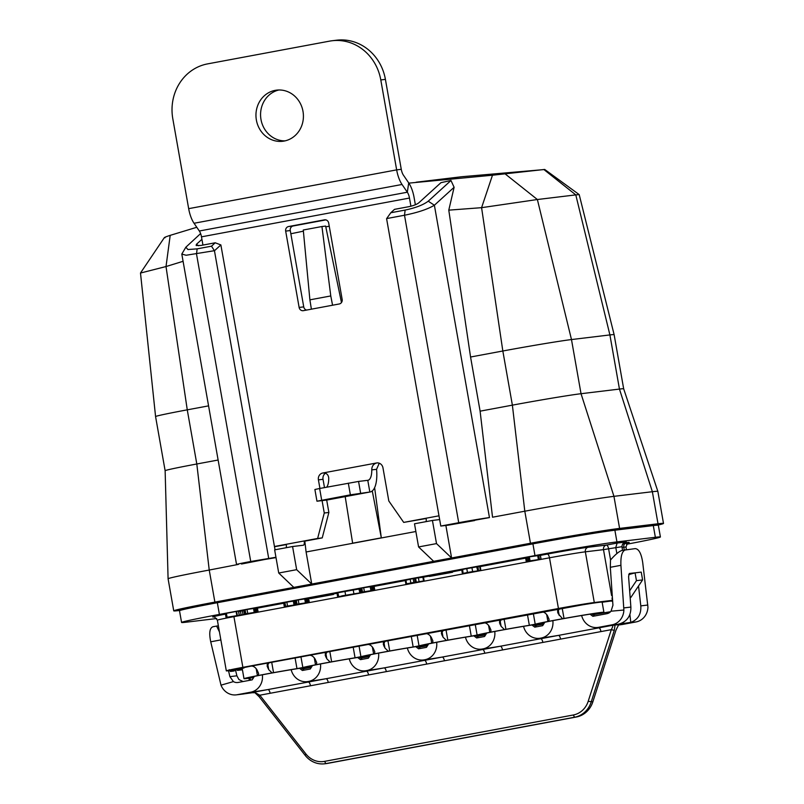 <?xml version="1.0" encoding="UTF-8"?>
<svg xmlns="http://www.w3.org/2000/svg" width="804" height="804" viewBox="0 0 804 804"><rect width="100%" height="100%" fill="white"/><g stroke="black" fill="none" stroke-linecap="round" stroke-linejoin="round"><path stroke-width="1.21" d="M216.678 618.527L186.618 622.145A63.385 1.467 -10 0 1 181.573 622.457A63.385 1.467 -10 0 1 219.402 614.417L534.972 555.574A63.385 1.467 -10 0 1 616.939 541.906L655.361 537.283A63.385 1.467 -10 0 1 660.406 536.971A63.385 1.467 -10 0 1 626.527 544.278M540.981 559.222L540.278 555.303L528.66 556.931L525.545 557.514L526.228 561.403L527.143 561.775L540.981 559.222L526.238 561.413L525.685 557.463L526.238 561.413M528.821 556.921L529.504 560.82M479.626 566.609L477.244 566.85M477.073 566.81L462.35 569.453M422.301 577.312L415.608 578.247M416.181 581.975L406.583 583.825L423.557 580.96L409.819 583.413L416.181 581.975L415.487 578.076L406.492 580.056M374.654 590.116L373.95 586.196L363.699 587.704L360.594 588.287L361.277 592.186L374.654 590.116L361.277 592.186M359.227 588.97L338.012 592.729M309.178 602.327L308.485 598.407L298.234 599.905L295.118 600.498L295.812 604.397L309.178 602.327L295.812 604.397M295.51 600.779L283.722 602.618L284.405 606.517L297.771 604.457L284.405 606.517M257.963 611.874L257.27 607.955L247.019 609.462L243.903 610.045L244.597 613.944L257.963 611.874L244.597 613.944M244.416 610.427L238.657 611.512M239.16 614.99L238.476 611.08L236.115 611.452L225.502 613.482L226.386 613.281L227.08 617.181L226.185 617.382L247.059 613.995L226.185 617.382M452.551 572.267L452.421 571.483L451.466 571.543L438.341 573.694L429.004 575.614L429.145 576.398L430.09 576.337L452.551 572.267L429.145 576.398M333.499 594.468L333.358 593.684L332.414 593.744L319.278 595.895L309.952 597.814L310.093 598.598L311.037 598.538L333.499 594.468L310.093 598.598M463.034 573.352L480.4 570.378L463.034 573.352L462.702 569.242M477.757 570.709L476.651 566.79M480.32 570.508L479.717 566.478M471.757 571.925L477.244 571.031L471.586 571.976M466.31 572.659L474.37 571.322L466.39 572.639M405.899 579.915L406.583 583.825L407.186 583.955M409.799 583.262L409.256 583.423M422.984 581.212L423.557 580.96L422.864 577.061M411.427 583.212L419.989 581.714L412.291 582.98M338.705 596.628L359.911 592.87L338.705 596.628L337.811 592.558M359.911 592.87L358.875 588.829M341.971 595.854L356.715 593.412L341.67 595.925M236.115 615.774L235.592 615.914M245.099 614.326L244.506 614.437L243.813 610.537M227.954 617.09L228.507 616.99M529.424 557.293L530.107 561.192M370.242 586.91L370.925 590.809M304.766 599.121L305.46 603.02M293.37 601.251L294.053 605.151M253.561 608.668L254.245 612.568M236.366 611.412L237.059 615.311M612.588 600.327L594.297 602.528A27.728 0.643 170 0 0 558.438 608.507L242.868 667.35A27.728 0.643 170 0 0 226.316 670.868A27.728 0.643 170 0 0 228.517 670.737L242.305 669.079M616.869 553.594L615.784 547.454L617.14 543.062L606.387 545.072A3.96 1.548 -100.6 0 1 608.608 548.79L603.492 549.645A3.96 3.648 83.1 0 1 606.387 545.072L588.257 547.253A31.698 0.734 170 0 0 547.273 554.087L540.399 555.373M629.653 590.799L636.456 580.659L635.08 572.86L628.708 574.619M622.567 550.338L621.934 546.71C622.185 543.896 623.663 542.308 626.366 541.956L617.14 543.062M630.869 597.412L630.155 597.543L630.869 597.412L642.597 579.915L641.23 572.116L635.08 572.86M642.597 579.915L636.456 580.659M242.426 669.772L237.431 670.375L242.366 669.451M251.059 666.124C253.24 665.893 255.22 667.119 256.989 669.822L258.597 673.42L258.396 675.46L257.421 675.661A35.255 0.814 170 0 0 243.994 678.687L242.205 668.546A35.255 0.814 170 0 1 244.034 667.953L238.014 668.807L251.059 666.124L582.036 604.92A35.255 0.814 170 0 1 602.126 602.136L603.904 612.276A35.255 0.814 170 0 0 564.016 618.487L562.549 618.748L558.217 613.653L557.584 611.904L559.463 608.618M612.638 600.97A35.255 0.814 170 0 0 611.352 601.171L611.311 600.95M612.628 600.95L611.352 601.171M612.618 600.799L602.136 602.236M237.431 670.375L236.587 669.762M181.573 622.457L179.503 610.759A63.385 1.467 -10 0 1 217.341 602.709L532.911 543.866A63.385 1.467 -10 0 1 614.879 530.208L653.3 525.575A63.385 1.467 -10 0 1 658.345 525.273L660.406 536.971M629.18 528.479A3.96 1.548 -100.6 0 1 628.537 527.565M623.241 528.198A3.96 1.548 -100.6 0 1 622.949 529.233M386.01 571.262A3.96 3.648 83.1 0 1 384.443 570.589M371.559 572.991A3.96 3.648 83.1 0 1 370.322 574.187M207.321 604.608A3.96 1.548 79.4 0 0 207.231 603.653M601.784 531.082A3.96 1.548 -100.6 0 1 601.744 532.057M597.573 532.7A3.96 3.648 83.1 0 1 596.95 531.836M397.367 568.177A3.96 1.548 -100.6 0 1 397.196 569.172M258.396 675.46L272.084 672.908L268.727 669.662L267.119 666.064L268.988 662.787M309.158 655.3C311.339 655.059 313.309 656.295 315.078 658.999L316.696 662.586L316.485 664.627L330.173 662.074L326.826 658.828L325.208 655.23L327.087 651.954M367.247 644.466C369.428 644.225 371.408 645.461 373.177 648.165L374.785 651.753L374.584 653.793L388.272 651.24L384.915 647.994L383.307 644.396L385.176 641.12M425.346 633.632C427.517 633.391 429.497 634.627 431.266 637.331L432.884 640.929L432.673 642.959L446.361 640.406L443.014 637.16L441.396 633.562L443.275 630.286M483.435 622.798C485.616 622.557 487.586 623.793 489.365 626.497L490.973 630.095L490.762 632.135L504.46 629.582L501.103 626.326L499.485 622.738L501.364 619.452M541.524 611.965C543.705 611.723 545.685 612.96 547.454 615.663L549.072 619.261L548.861 621.301L562.549 618.748M543.896 623.723A35.255 0.814 -10 0 1 541.524 624.266L543.705 624.015M418.783 647.27A32.09 0.744 -10 0 1 427.467 645.763M427.999 644.929A32.09 0.744 -10 0 1 423.949 645.481A32.09 0.744 -10 0 1 426.492 645.31A32.09 0.744 -10 0 1 418.683 647.2M427.708 645.391A35.255 0.814 -10 0 1 425.336 645.934L427.517 645.682M360.694 658.104A32.09 0.744 -10 0 1 369.368 656.597M369.9 655.762A32.09 0.744 -10 0 1 365.86 656.315A32.09 0.744 -10 0 1 368.403 656.144A32.09 0.744 -10 0 1 360.594 658.034M302.595 668.938A32.09 0.744 -10 0 1 311.279 667.431M311.811 666.596A32.09 0.744 -10 0 1 307.761 667.149A32.09 0.744 -10 0 1 310.304 666.968A32.09 0.744 -10 0 1 302.505 668.868M311.52 667.049A35.255 0.814 -10 0 1 309.148 667.601L311.329 667.35M534.972 625.602A32.09 0.744 -10 0 1 543.655 624.105M544.177 623.261A32.09 0.744 -10 0 1 540.137 623.814A32.09 0.744 -10 0 1 542.68 623.643A32.09 0.744 -10 0 1 534.871 625.532M316.485 664.627L315.52 664.828A35.255 0.814 170 0 0 302.837 667.541L296.967 668.637A35.255 0.814 170 0 0 273.541 672.657L272.084 672.908M374.584 653.793L373.609 653.994A35.255 0.814 170 0 0 360.926 656.707L355.056 657.803A35.255 0.814 170 0 0 331.64 661.823L330.173 662.074M432.673 642.959L431.708 643.16A35.255 0.814 170 0 0 419.025 645.883L413.155 646.969A35.255 0.814 170 0 0 389.729 650.989L388.272 651.24M490.762 632.135L489.797 632.326A35.255 0.814 170 0 0 477.114 635.049L471.244 636.145A35.255 0.814 170 0 0 447.828 640.155L446.361 640.406M548.861 621.301L547.896 621.492A35.255 0.814 170 0 0 535.213 624.216L529.344 625.311A35.255 0.814 170 0 0 505.917 629.321L504.46 629.582M610.558 611.723A35.255 0.814 170 0 0 602.035 613.14L599.613 613.432A35.255 0.814 170 0 0 603.904 612.276M243.994 678.687A35.255 0.814 170 0 0 253.632 677.551M476.872 636.436A32.09 0.744 -10 0 1 485.556 634.939M253.712 677.43A32.09 0.744 -10 0 1 249.672 677.973A32.09 0.744 -10 0 1 247.119 678.114A32.09 0.744 -10 0 1 272.656 672.888A32.09 0.744 -10 0 1 307.761 667.149A32.09 0.744 -10 0 1 305.218 667.28A32.09 0.744 -10 0 1 330.756 662.054A32.09 0.744 -10 0 1 365.86 656.315A32.09 0.744 -10 0 1 363.307 656.446A32.09 0.744 -10 0 1 388.845 651.22A32.09 0.744 -10 0 1 423.949 645.481A32.09 0.744 -10 0 1 421.407 645.612A32.09 0.744 -10 0 1 446.944 640.386A32.09 0.744 -10 0 1 482.048 634.647A32.09 0.744 -10 0 1 484.591 634.477A32.09 0.744 -10 0 1 476.782 636.366M593.061 614.769A32.09 0.744 -10 0 1 610.457 611.834M486.088 634.095A32.09 0.744 -10 0 1 482.048 634.647A32.09 0.744 -10 0 1 479.496 634.788A32.09 0.744 -10 0 1 505.033 629.552A32.09 0.744 -10 0 1 540.137 623.814A32.09 0.744 -10 0 1 537.595 623.954A32.09 0.744 -10 0 1 563.132 618.728A32.09 0.744 -10 0 1 598.236 612.98A32.09 0.744 -10 0 1 600.779 612.809A32.09 0.744 -10 0 1 592.97 614.708M657.481 525.183A68.933 1.598 170 0 0 663.501 523.444A68.933 1.598 170 0 0 658.014 523.776L619.593 528.409A68.933 1.598 170 0 0 530.459 543.263L214.889 602.106A68.933 1.598 170 0 0 173.744 610.859A68.933 1.598 170 0 0 179.232 610.517L180.207 610.407M181.563 610.005A65.094 1.507 -10 0 1 177.533 610.156A65.094 1.507 -10 0 1 216.376 601.925L531.946 543.082A65.094 1.507 -10 0 1 616.125 529.052L654.546 524.429A65.094 1.507 -10 0 1 659.702 524.077A65.094 1.507 -10 0 1 656.024 525.283M218.115 460.019L196.809 463.988A53.084 1.226 170 0 0 165.132 470.722A53.084 1.226 170 0 0 165.132 470.732L168.086 578.79L173.744 610.859M275.953 557.272L250.727 561.494A23.768 0.553 170 0 0 236.547 564.509A23.768 0.553 170 0 0 238.436 564.398L209.231 570.046A68.933 1.598 170 0 0 168.086 578.79M614.125 334.665A53.084 1.226 170 0 0 609.904 334.926L575.795 194.89L579.192 194.588L614.125 334.665L623.673 388.814A53.084 1.226 170 0 0 623.673 388.814L657.853 491.375A68.933 1.598 170 0 0 652.366 491.716L613.944 496.339A68.933 1.598 170 0 0 524.801 511.203L492.53 517.213L480.109 411.166L470.561 357.016L448.783 210.145L454.109 187.292L450.974 180.498L440.974 182.659L418.743 202.879C416.633 204.467 413.336 205.734 408.864 206.678L394.523 209.352L390.794 212.748L405.136 210.075C415.517 207.904 423.205 204.94 428.23 201.191L450.974 180.498M623.673 388.814A53.084 1.226 170 0 0 619.452 389.076L581.031 393.709A53.084 1.226 170 0 0 512.379 405.146L480.109 411.166M276.003 557.594L259.401 560.388M474.601 520.56L448.471 525.133L440.793 526.057L458.722 522.711A23.768 0.553 170 0 1 489.455 517.585L445.888 525.444M415.859 531.514L306.093 551.986L304.816 541.142M345.197 496.631L352.634 543.192L381.317 537.846L374.624 487.626M200.618 233.572L185.835 247.22L187.945 249.531L197.141 248.858L211.492 246.185L215.221 242.788L220.869 244.929L214.457 250.758L211.492 246.185M201.925 239.321L196.407 244.336L196.176 245.521L200.879 245.461L215.221 242.788M428.23 201.191L434.381 205.231L454.109 187.292M290.847 233.763L303.389 231.17M325.791 226.849L329.248 226.215M183.081 261.3L166.016 266.546L170.197 235.351C165.021 237.039 163.323 237.833 165.091 237.733M416.14 182.217L461.737 176.729L543.956 169.584L575.795 194.89L537.374 199.523L481.586 207.673L492.48 175.222L408.864 183.121M196.789 227.281L170.197 235.351M658.014 523.776L652.366 491.716L619.452 389.076L609.904 334.926L571.483 339.559A53.084 1.226 170 0 0 502.832 350.996L481.586 207.673L448.783 210.145M390.794 212.748L386.593 218.668L440.793 526.057M386.644 218.577L404.502 215.241C417.839 212.527 427.788 209.191 434.381 205.231L489.455 517.585M241.512 564.026L275.953 557.303M304.183 541.142A3.96 1.548 -100.6 0 1 303.369 545.223A3.96 1.548 -100.6 0 1 303.329 545.233L292.576 546.529L296.656 569.674L311.751 584.046L306.093 551.986M439.647 519.575L432.431 520.449L436.512 543.604L451.597 557.966L445.949 525.906M296.656 569.674L278.727 573.021L274.646 549.866L292.576 546.529M293.812 587.392L278.727 573.021M286.174 547.715A3.96 1.548 79.4 0 0 286.254 544.489M208.568 405.869L187.262 409.839A53.084 1.226 170 0 0 155.574 416.572A53.084 1.226 170 0 0 155.574 416.583L165.132 470.732M530.459 543.263L524.801 511.203L512.379 405.146L502.832 350.996L470.561 357.016M579.192 194.588L544.7 169.443L492.48 175.222M443.697 178.91L440.24 179.322M450.954 178.026L448.14 178.367A1596.533 1469.611 -96.9 0 0 445.125 178.739M214.889 602.106L209.231 570.046L196.809 463.988L187.262 409.839L166.016 266.546L140.499 273.038L155.574 416.572M275.038 549.795L220.869 244.929M268.657 558.147L214.457 250.758M185.835 247.22L181.804 254.064L186.106 255.25L214.377 250.697M198.588 245.773L196.407 244.336M436.512 543.604L418.582 546.941L414.502 523.786L432.431 520.449M418.582 546.941L433.668 561.313M426.03 521.645A3.96 1.548 79.4 0 0 426.11 518.409M372.272 490.932L381.317 537.846M334.675 304.827L335.6 304.656M341.469 302.545L325.63 226.075L321.942 226.527L330.776 295.942L332.565 305.229M321.942 226.527L303.279 230.004L309.892 299.842L311.389 309.178M309.892 299.842L330.776 295.942M332.072 40.753L336.685 40.2A47.536 43.758 83.1 0 1 385.407 79.375L380.794 79.928A47.536 43.758 -96.9 0 0 332.072 40.753A47.536 43.758 -96.9 0 0 329.509 41.145L207.583 63.888A47.536 43.758 -96.9 0 0 172.8 118.711L188.669 208.658A19.809 7.728 -100.6 0 0 194.045 223.261L199.332 230.999L407.326 192.216L402.03 184.478A19.809 7.728 -100.6 0 1 396.653 169.875L188.669 208.658M380.794 79.928L396.653 169.875L401.266 169.312L385.407 79.375M275.219 90.349A25.748 23.708 83.1 0 1 276.606 90.138A25.748 23.708 83.1 0 1 303.118 112.108A25.748 23.708 83.1 0 1 284.154 141.052A25.748 23.708 83.1 0 1 282.767 141.273A25.748 23.708 83.1 0 1 256.255 119.293A25.748 23.708 83.1 0 1 275.219 90.349M285.058 140.871A25.748 23.708 83.1 0 1 260.767 117.987A25.748 23.708 83.1 0 1 278.928 89.978M202.94 245.079L201.482 236.838A7.919 3.095 79.4 0 0 199.332 230.999M415.366 204.759L414.09 197.503A19.809 7.728 79.4 0 0 408.703 182.89L403.417 175.161A7.919 3.095 -100.6 0 1 401.266 169.312M322.082 500.621L324.263 513.012L317.63 538.449L322.233 537.896L304.203 541.253M286.264 544.599L274.496 546.72M322.233 537.896L328.876 512.46L326.685 500.068M325.459 473.244A5.94 5.467 -96.9 0 0 323.027 479.305L324.484 487.586M426.12 518.52L403.708 522.399L388.814 500.982L382.965 467.827A5.94 5.467 83.1 0 0 376.553 462.983C373.398 463.998 371.8 466.3 371.76 469.888L376.573 469.305A27.728 10.814 -100.6 0 1 370.111 491.988A27.728 10.814 -100.6 0 1 369.84 492.028L350.373 494.842L316.957 501.204L326.816 500.048A27.728 10.814 79.4 0 0 327.077 500.008A27.728 10.814 79.4 0 0 327.349 499.947M285.671 231.1A3.96 3.648 83.1 0 1 288.566 226.537L324.424 219.844A3.96 3.648 83.1 0 1 328.695 223.08L342.162 299.41A3.96 3.648 83.1 0 1 339.258 303.972L303.399 310.666A3.96 3.648 83.1 0 1 299.128 307.429L285.671 231.1L290.274 230.547L303.731 306.877A3.96 3.648 83.1 0 0 306.585 310.063M290.274 230.547A3.96 3.648 83.1 0 1 293.179 225.974L325.841 219.884M438.984 515.816L403.708 522.399M319.932 488.44L318.414 479.867A5.94 5.467 83.1 0 1 322.766 473.013L323.087 472.963M317.63 538.449L274.455 546.499M201.482 236.838L409.477 198.055L410.914 206.226M379.247 463.215L376.573 469.305M326.816 500.048L369.84 492.028L367.78 480.32A15.849 6.181 79.4 0 0 367.93 480.3A15.849 6.181 79.4 0 0 371.76 469.888M376.553 462.983L322.766 473.013C326.263 472.792 328.243 474.42 328.725 477.908A15.849 6.181 -100.6 0 1 326.665 487.184M316.957 501.204L314.897 489.495L319.63 488.49L321.69 500.199M367.78 480.32L358.564 481.435L360.624 493.133M319.63 488.49L358.564 481.435M324.263 513.012L328.876 512.46M409.477 198.055A7.919 3.095 79.4 0 0 407.326 192.216L408.703 182.89M622.577 624.447A15.849 14.583 83.1 0 1 621.723 624.577L618.387 625.03A31.698 0.734 -10 0 1 622.577 624.447L636.095 621.924A15.849 14.583 83.1 0 0 647.944 607.141L642.728 562.689C641.361 553.564 638.848 548.871 635.19 548.619L622.025 550.438C619.05 551.363 615.221 554.559 610.507 560.026L610.316 567.292L612.929 605.221L611.04 611.191L623.874 610.035L620.919 565.312C620.547 556.066 622.125 550.881 625.663 549.765M291.169 669.672A15.849 14.583 -96.9 0 0 307.188 681.641A15.849 14.583 -96.9 0 0 308.043 681.511L308.756 681.37A15.849 14.583 -96.9 0 0 320.484 663.963M349.268 658.838A15.849 14.583 -96.9 0 0 365.277 670.807A15.849 14.583 -96.9 0 0 366.132 670.677L366.855 670.546A15.849 14.583 -96.9 0 0 378.573 653.129M407.357 648.004A15.849 14.583 -96.9 0 0 423.376 659.973A15.849 14.583 -96.9 0 0 424.231 659.843L424.944 659.712A15.849 14.583 -96.9 0 0 436.662 642.295M465.456 637.17A15.849 14.583 -96.9 0 0 481.465 649.14A15.849 14.583 -96.9 0 0 482.32 649.009L483.033 648.878A15.849 14.583 -96.9 0 0 494.761 631.462M523.545 626.346A15.849 14.583 -96.9 0 0 539.554 638.306A15.849 14.583 -96.9 0 0 540.419 638.175L541.132 638.044A15.849 14.583 -96.9 0 0 552.851 620.628M581.644 615.512A15.849 14.583 -96.9 0 0 597.653 627.472A15.849 14.583 -96.9 0 0 598.508 627.341L612.025 624.829A15.849 14.583 -96.9 0 0 623.874 610.035M598.508 627.341A31.698 0.734 -10 0 1 598.739 627.884L366.363 671.209A3.96 1.548 -100.6 0 1 368.584 674.928L259.803 695.209L259.059 696.616L254.265 692.113L259.803 695.209L305.912 753.971A21.396 19.688 -96.9 0 0 324.545 761.378L573.272 714.997A21.396 19.688 -96.9 0 0 588.186 701.339L611.301 629.663C612.839 626.768 613.201 625.321 612.387 625.331L618.658 624.648M629.864 614.276L630.788 622.376L617.04 624.447L624.205 623.582M612.025 624.829L616.939 624.437M254.386 676.365L252.185 679.842L238.155 682.455A7.919 7.296 83.1 0 1 237.723 682.516A7.919 7.296 83.1 0 1 233.411 681.601L220.999 685.159A15.849 14.583 -96.9 0 0 236.296 694.857A15.849 14.583 -96.9 0 0 237.15 694.726L250.667 692.204A15.849 14.583 -96.9 0 0 262.385 674.797M242.416 694.103L254.757 692.385M254.968 692.535L252.868 692.606M366.132 670.677A31.698 0.734 -10 0 1 366.363 671.209L254.265 692.113M312.485 665.531L310.284 669.008L302.394 670.476L299.54 668.325M370.574 654.697L368.373 658.174L360.483 659.642L357.639 657.491M428.673 643.873L426.472 647.341L418.582 648.808L415.728 646.657M486.762 633.039L484.561 636.507L476.671 637.974L473.827 635.823M544.861 622.206L542.65 625.673L534.76 627.15L531.916 624.989M611.04 611.191A7.919 7.296 83.1 0 1 606.889 613.693L592.86 616.316L590.015 614.155M259.059 696.616L305.178 755.378A23.768 21.879 -96.9 0 0 324.595 763.8A23.768 21.879 -96.9 0 0 325.871 763.599L574.599 717.228A23.768 21.879 -96.9 0 0 591.171 702.043L614.286 630.376L611.301 629.663L368.584 674.928M614.286 630.376L615.06 624.929M618.789 624.477L615.964 630.175L592.849 701.842A23.768 21.879 83.1 0 1 576.277 717.017L327.55 763.398A23.768 21.879 83.1 0 1 326.263 763.599L324.595 763.8M235.471 669.903L236.889 675.802L238.919 679.541L243.049 681.541M248.778 678.254L251.21 680.023M236.889 675.802L229.894 676.646L233.411 681.601M255.019 692.576L250.938 692.837M218.366 625.813L213.12 626.688C209.703 627.793 208.899 632.828 210.728 641.803L220.999 685.159M229.894 676.646L228.517 670.737M231.16 670.415A3.96 3.648 83.1 0 1 230.346 671.451L229.261 669.722M230.346 671.451L234.034 671.008A3.96 3.648 -96.9 0 0 234.848 669.973M216.598 626.035L219.452 631.944M638.537 585.985L640.798 605.874C641.301 614.166 637.964 619.673 630.788 622.376M618.889 623.994L620.266 623.643C627.522 620.929 631.05 615.402 630.879 607.07L628.587 576.669L629.261 573.513M635.381 572.82L629.331 573.473M623.793 542.971L626.668 542.63A31.698 0.734 -10 0 1 622.618 544.097M622.055 547.403L623.773 547.202A3.96 3.648 83.1 0 1 626.668 542.63M225.452 614.115A31.698 0.734 170 0 0 213.934 616.949M525.645 558.117L480.209 566.589M461.787 570.026L452.471 571.765M429.095 576.126L423.497 577.171M405.266 580.568L374.121 586.377M360.594 588.9L359.971 589.01M337.027 593.292L333.409 593.965M310.042 598.327L308.646 598.588M283.712 603.231L257.441 608.136M526.489 557.303L527.183 561.202M527.715 557.082L528.399 560.981M537.715 555.735L538.399 559.634M538.76 555.544L539.454 559.443M466.752 568.438L467.436 572.347M471.908 567.524L472.591 571.423M477.888 566.75L478.571 570.649M410.161 579.021L410.854 582.92M413.125 578.448L413.809 582.347M414.452 578.207L415.135 582.106M418.392 577.754L419.075 581.654M361.78 588.025L362.473 591.925M363.699 587.704L364.393 591.603M371.448 586.629L372.131 590.538M372.383 586.448L373.076 590.347M373.247 586.297L373.94 590.206M344.916 591.161L345.609 595.06M353.187 589.694L353.871 593.593M296.314 600.236L296.998 604.136M298.234 599.905L298.917 603.814M305.982 598.839L306.666 602.739M306.917 598.658L307.61 602.558M307.781 598.508L308.465 602.407M284.907 602.357L285.601 606.256M286.827 602.035L287.52 605.935M294.576 600.97L295.259 604.869M245.099 609.784L245.793 613.683M247.019 609.462L247.712 613.362M254.767 608.387L255.451 612.296M255.702 608.206L256.396 612.105M256.566 608.055L257.26 611.965M236.115 611.452L236.808 615.361M236.607 611.362L237.291 615.261M240.436 611.191L241.13 615.09M242.305 610.829L242.989 614.728M242.868 667.35L233.924 616.648A27.728 0.643 170 0 0 217.371 620.165C214.588 616.879 213.382 615.804 213.743 616.939M624.276 550.016L623.773 547.202A27.728 0.643 -10 0 1 625.984 547.062C627.472 543.022 628.236 541.594 628.286 542.79M611.583 595.523L603.492 549.645L585.352 551.825A27.728 0.643 170 0 0 549.494 557.805L233.924 616.648A3.96 1.548 -100.6 0 0 233.874 616.397M612.427 600.347L612.025 598.025M594.297 602.528L585.352 551.825A3.96 3.648 -96.9 0 1 588.257 547.253M558.438 608.507L549.494 557.805A3.96 1.548 -100.6 0 0 547.273 554.087M621.934 546.71L608.608 548.79L610.578 559.946M653.3 525.575L655.361 537.283M614.879 530.208L616.939 541.906M532.911 543.866L534.972 555.574M217.341 602.709L219.402 614.417M230.617 599.271A3.96 1.548 -100.6 0 1 230.446 600.266M582.709 534.147A3.96 3.648 -96.9 0 0 583.553 534.961M546.177 540.479A3.96 1.548 -100.6 0 1 545.996 541.464M394.091 569.755A3.96 3.648 83.1 0 1 393.116 568.971M268.727 669.662L267.652 663.531M267.159 664.476L267.742 667.822M331.64 661.823L329.811 651.441M353.167 647.089L355.056 657.803M300.947 656.828L302.837 667.541M314.274 657.793L315.52 664.828M359.036 645.994L360.926 656.707M389.729 650.989L387.9 640.607M411.266 636.255L413.155 646.969M372.373 646.959L373.609 653.994M417.135 635.16L419.025 645.883M447.828 640.155L445.999 629.783M469.355 625.422L471.244 636.145M430.462 636.135L431.708 643.16M475.224 624.326L477.114 635.049M505.917 629.321L504.088 618.949M527.454 614.588L529.344 625.311M488.561 625.301L489.797 632.326M533.323 613.492L535.213 624.216M546.65 614.467L547.896 621.492M564.016 618.487L562.187 608.115M499.525 621.15L500.118 624.487M501.103 626.326L500.018 620.196M441.436 631.984L442.029 635.321M443.014 637.16L441.929 631.029M383.337 642.818L383.93 646.155M384.915 647.994L383.84 641.863M325.248 653.642L325.841 656.989M326.826 658.828L325.741 652.697M295.078 657.923L296.967 668.637M273.541 672.657L271.712 662.275M256.185 668.626L257.421 675.661M557.624 610.316L558.217 613.653M559.192 615.492L558.117 609.362M405.136 210.075L404.502 215.241L458.722 522.711M619.593 528.409L613.944 496.339L581.031 393.709L571.483 339.559L537.374 199.523L505.535 174.207M197.141 248.858L196.518 254.024L250.727 561.494M182.82 609.683L183.603 608.467M402.03 184.478L194.045 223.261M299.128 307.429L303.731 306.877M288.566 226.537L293.179 225.974M318.414 479.867L323.027 479.305M348.313 483.144L350.373 494.842M308.043 681.511A31.698 0.734 -10 0 1 308.274 682.043A3.96 1.548 -100.6 0 1 310.495 685.762M328.233 682.455A3.96 1.548 -100.6 0 0 326.002 678.737A31.698 0.734 -10 0 1 308.756 681.37M386.322 671.621A3.96 1.548 -100.6 0 0 384.101 667.903A31.698 0.734 -10 0 1 366.855 670.546M424.231 659.843A31.698 0.734 -10 0 1 424.462 660.375A3.96 1.548 -100.6 0 1 426.683 664.094M444.411 660.787A3.96 1.548 -100.6 0 0 442.19 657.069A31.698 0.734 -10 0 1 424.944 659.712M482.32 649.009A31.698 0.734 -10 0 1 482.551 649.542A3.96 1.548 -100.6 0 1 484.772 653.26M502.51 649.954A3.96 1.548 -100.6 0 0 500.289 646.235A31.698 0.734 -10 0 1 483.033 648.878M540.419 638.175A31.698 0.734 -10 0 1 540.64 638.708A3.96 1.548 -100.6 0 1 542.871 642.426M560.599 639.12A3.96 1.548 -100.6 0 0 558.378 635.401A31.698 0.734 -10 0 1 541.132 638.044M612.387 625.331L598.739 627.884A3.96 1.548 -100.6 0 1 600.96 631.592M629.231 622.748L636.095 621.924M270.134 693.279A3.96 1.548 -100.6 0 0 267.913 689.571A31.698 0.734 -10 0 1 250.667 692.204M237.15 694.726L244.014 693.902M588.186 701.339L592.849 701.842M305.912 753.971L305.178 755.378M324.545 761.378L325.871 763.599L327.55 763.398M573.272 714.997L574.599 717.228L576.277 717.017M249.431 680.355L248.868 678.345M210.728 641.803L220.849 639.914M623.452 622.226L623.613 623.653M647.813 605.03L640.798 605.874M630.879 607.07L623.854 607.914M610.316 567.292L620.919 565.312M541.072 559.192L540.389 555.293M462.38 573.403L461.687 569.503M477.908 570.649L477.224 566.75M480.872 570.348L480.189 566.448M405.879 584.046L405.186 580.146M416.261 581.955L415.567 578.046M424.15 580.92L423.467 577.021M361.167 592.196L360.483 588.297M374.775 590.086L374.081 586.186M337.63 596.709L336.946 592.809M360.604 592.659L359.921 588.759M295.701 604.397L295.018 600.498M309.309 602.296L308.615 598.397M284.294 606.528L283.611 602.628M244.486 613.954L243.803 610.055M258.094 611.844L257.401 607.945M226.035 617.392L225.341 613.492M239.27 614.949L238.577 611.05M226.316 670.868L217.371 620.165M626.437 549.665L625.984 547.062M213.844 602.407L213.382 603.452M657.853 491.375L663.501 523.444M140.509 272.988L164.338 237.632M181.804 254.064L236.547 564.509M327.077 500.008L370.111 491.988M365.277 670.807L365.91 670.717M307.188 681.641L307.811 681.551M255.29 692.344L254.647 692.083M301.329 668.044L304.294 670.124M255.049 692.596L253.572 692.777M243.079 694.043L236.296 694.857M234.949 669.963L234.155 670.948M612.145 593.935L612.477 598.719M591.794 613.884L594.759 615.954M597.653 627.472L598.276 627.381M539.554 638.306L540.187 638.215M533.705 624.718L536.67 626.788M481.465 649.14L482.098 649.049M475.616 635.552L478.571 637.622M423.376 659.973L423.999 659.883M417.517 646.386L420.482 648.456M359.428 657.22L362.383 659.29"/></g></svg>
